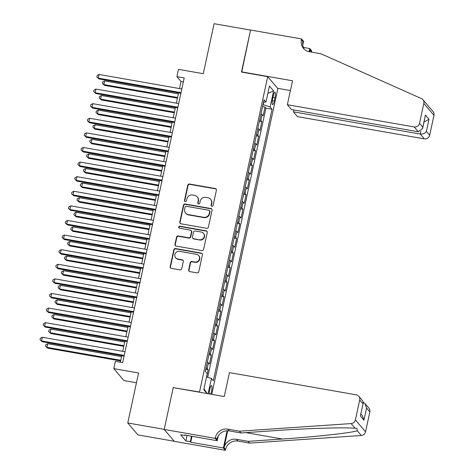 <?xml version="1.0" encoding="UTF-8"?>
<svg xmlns="http://www.w3.org/2000/svg" width="474" height="474" viewBox="0 0 474 474"><rect width="100%" height="100%" fill="white"/><g stroke="black" fill="none" stroke-linecap="round" stroke-linejoin="round"><path stroke-width="0.71" d="M211.884 206.273A1.043 1.001 -40.4 0 0 213.099 205.449L216.393 190.222A1.487 1.428 -40.4 0 0 215.273 188.539L189.511 184.025A1.487 1.428 -40.4 0 0 187.769 185.21L184.481 200.431A1.043 1.001 -40.4 0 0 185.263 201.61A1.043 1.001 -40.4 0 0 186.483 200.78L186.91 198.813A4.764 4.574 -40.4 0 1 192.48 195.027L194.624 195.407A4.764 4.574 -40.4 0 1 198.215 200.792L197.788 202.765A1.043 1.001 -40.4 0 0 198.57 203.944A1.043 1.001 -40.4 0 0 199.791 203.115L200.218 201.142A4.764 4.574 -40.4 0 1 205.787 197.362L207.932 197.735A4.764 4.574 -40.4 0 1 211.523 203.127L211.096 205.094A1.043 1.001 -40.4 0 0 211.884 206.273M210.669 394.172A4.853 1.061 99.9 0 0 211.517 391.429A4.853 1.061 99.9 0 0 211.475 385.617A4.853 1.061 99.9 0 0 209.763 389.367A4.853 1.061 99.9 0 0 209.324 393.941M188.688 269.919A1.487 1.428 -40.4 0 0 189.813 271.602L197.036 272.87A1.487 1.428 -40.4 0 0 198.778 271.685L202.434 254.775A1.487 1.428 -40.4 0 0 201.314 253.092L175.552 248.577A1.487 1.428 -40.4 0 0 173.816 249.762L170.16 266.672A1.487 1.428 -40.4 0 0 171.28 268.355L180.007 269.884A1.487 1.428 -40.4 0 0 181.749 268.705L183.314 261.464A1.487 1.428 -40.4 0 0 182.194 259.782L177.863 259.023A3.982 3.822 -40.4 0 1 175.35 253.294A3.982 3.822 -40.4 0 1 179.522 251.356L196.479 254.331A3.982 3.822 -40.4 0 1 198.991 260.06A3.982 3.822 -40.4 0 1 194.82 261.998L191.994 261.5A1.487 1.428 -40.4 0 0 190.252 262.685L188.688 269.919L188.966 270.239A1.487 1.428 -40.4 0 0 189.138 271.288M173.514 387.661L199.524 391.992L267.703 76.658L241.462 72.06L250.539 30.087L214.088 23.7L203.281 73.701L178.497 69.358L176.915 76.658L184.208 77.937L122.653 362.616L115.366 361.336L113.79 368.636L123.939 380.557L136.459 382.749M173.283 387.394L164.211 429.367L127.761 422.98L138.574 372.979L113.79 368.636M206.67 228.302A1.487 1.428 -40.4 0 0 208.412 227.123L212.068 210.213A1.487 1.428 -40.4 0 0 210.948 208.53L185.192 204.016A1.487 1.428 -40.4 0 0 183.45 205.195L179.794 222.105A1.487 1.428 -40.4 0 0 180.914 223.787L206.67 228.302M207.251 232.497L203.595 249.401A1.487 1.428 -40.4 0 1 201.853 250.586L176.097 246.071A1.487 1.428 -40.4 0 1 174.977 244.388L176.541 237.154A1.487 1.428 -40.4 0 1 178.283 235.969L188.729 237.8A1.487 1.428 -40.4 0 0 190.471 236.621L191.508 231.816A1.487 1.428 -40.4 0 0 190.382 230.133L179.51 228.231A1.043 1.001 -40.4 0 1 178.852 226.726A1.043 1.001 -40.4 0 1 179.942 226.222L206.131 230.808A1.487 1.428 -40.4 0 1 207.251 232.497M174.272 441.27L137.916 434.901L127.761 422.98M206.664 376.919L208.193 369.844L205.746 369.418M206.06 367.972A6.067 1.055 12.2 0 1 207.191 368.671L208.453 362.829L209.455 364.008L211.351 355.245L208.904 354.819M209.218 353.379A6.067 1.055 12.2 0 1 210.349 354.072L211.611 348.23L212.613 349.409L214.509 340.646L212.062 340.219M212.37 338.78A6.067 1.055 12.2 0 1 213.507 339.473L214.769 333.631L215.771 334.81L217.661 326.047L215.22 325.62M215.528 324.18A6.067 1.055 12.2 0 1 216.659 324.874L217.922 319.032L218.923 320.211L220.819 311.448L218.372 311.021M218.686 309.581A6.067 1.055 12.2 0 1 219.818 310.274L221.08 304.432L222.081 305.611L223.977 296.854L221.53 296.422M221.844 294.982A6.067 1.055 12.2 0 1 222.976 295.675L224.238 289.833L225.239 291.012L227.129 282.255L224.688 281.823M224.996 280.383A6.067 1.055 12.2 0 1 226.128 281.076L227.396 275.24L228.397 276.413L230.287 267.656L227.84 267.223M228.154 265.784A6.067 1.055 12.2 0 1 229.286 266.477L230.548 260.641L231.549 261.814L233.445 253.057L230.998 252.624M231.312 251.184A6.067 1.055 12.2 0 1 232.444 251.878L233.706 246.042L234.707 247.215L236.603 238.458L234.156 238.025M234.47 236.585A6.067 1.055 12.2 0 1 235.602 237.278L236.864 231.442L237.865 232.616L239.755 223.858L237.314 223.426M237.622 221.986A6.067 1.055 12.2 0 1 238.754 222.679L240.016 216.843L241.017 218.016L242.913 209.259L240.466 208.827M240.78 207.387A6.067 1.055 12.2 0 1 241.912 208.08L243.174 202.244L244.175 203.417L246.071 194.66L243.624 194.227M243.938 192.788A6.067 1.055 12.2 0 1 245.07 193.481L246.332 187.645L247.333 188.818L249.229 180.061L246.782 179.634M247.09 178.188A6.067 1.055 12.2 0 1 248.228 178.882L249.49 173.046L250.491 174.219L252.381 165.462L249.94 165.035M250.248 163.589A6.067 1.055 12.2 0 1 251.38 164.282L252.642 158.446L253.643 159.619L255.539 150.862L253.092 150.436M253.406 148.99A6.067 1.055 12.2 0 1 254.538 149.683L255.8 143.847L256.801 145.02L258.697 136.263L256.25 135.837M256.564 134.391A6.067 1.055 12.2 0 1 257.696 135.09L258.958 129.248L259.959 130.421L261.849 121.664L260.848 120.491A6.067 1.055 -167.8 0 0 259.716 119.792M259.408 121.237L261.849 121.664M273.261 95.813L272.568 99.025A4.704 1.025 99.9 0 0 272.609 104.653A4.704 1.025 99.9 0 0 274.268 101.021L274.961 97.81A4.704 1.025 99.9 0 0 274.926 92.181A4.704 1.025 99.9 0 0 273.261 95.813M211.742 394.362L277.853 88.573L267.703 76.658M206.546 376.877L211.422 378.501L213.341 380.758L272.052 109.216L270.133 106.964L262.999 104.618M211.422 378.501L208.127 393.728M207.085 393.544L203.779 389.664L207.251 373.607L205.331 371.349L264.042 99.813L265.961 102.064L269.433 86.007L273.605 90.901L270.133 106.964M207.742 377.274L265.926 108.143L265.007 107.065L263.117 115.822L262.116 114.649A6.067 1.055 -167.8 0 0 260.978 113.956M257.696 135.09L258.697 136.263M254.538 149.683L255.539 150.862M251.38 164.282L252.381 165.462M248.228 178.882L249.229 180.061M245.07 193.481L246.071 194.66M241.912 208.08L242.913 209.259M238.754 222.679L239.755 223.858M235.602 237.278L236.603 238.458M232.444 251.878L233.445 253.057M229.286 266.477L230.287 267.656M226.128 281.076L227.129 282.255M222.976 295.675L223.977 296.854M219.818 310.274L220.819 311.448M216.659 324.874L217.661 326.047M213.507 339.473L214.509 340.646M210.349 354.072L211.351 355.245M207.191 368.671L208.193 369.844M263.2 104.653L263.734 102.188M176.915 76.658L181.032 81.492L179.504 88.567M178.568 92.88L176.346 103.166M175.416 107.48L173.188 117.765M172.258 122.079L170.036 132.365M169.1 136.672L166.878 146.964M165.947 151.271L163.72 161.563M162.789 165.87L160.562 176.162M159.631 180.47L157.409 190.761M156.473 195.069L154.251 205.361M153.321 209.668L151.093 219.96M150.163 224.267L147.935 234.559M147.005 238.866L144.783 249.158M143.847 253.466L141.625 263.757M140.695 268.065L138.467 278.357M137.537 282.664L135.315 292.956M134.379 297.263L132.157 307.555M131.227 311.862L128.999 322.154M128.069 326.462L125.841 336.753M124.911 341.061L122.689 351.347M121.753 355.66L120.337 362.207M183.349 81.895L181.032 81.492M262.56 106.638L265.007 107.065M265.926 108.143L272.052 109.216M263.52 102.206L265.961 102.064M258.958 129.248A6.067 1.055 -167.8 0 0 257.826 128.555M255.8 143.847A6.067 1.055 -167.8 0 0 254.668 143.154M252.642 158.446A6.067 1.055 -167.8 0 0 251.51 157.747M249.49 173.046A6.067 1.055 -167.8 0 0 248.358 172.346M246.332 187.645A6.067 1.055 -167.8 0 0 245.2 186.946M243.174 202.244A6.067 1.055 -167.8 0 0 242.042 201.545M240.016 216.843A6.067 1.055 -167.8 0 0 238.884 216.144M236.864 231.442A6.067 1.055 -167.8 0 0 235.732 230.743M233.706 246.042A6.067 1.055 -167.8 0 0 232.574 245.342M230.548 260.641A6.067 1.055 -167.8 0 0 229.416 259.942M227.396 275.24A6.067 1.055 -167.8 0 0 226.258 274.541M224.238 289.833A6.067 1.055 -167.8 0 0 223.106 289.14M221.08 304.432A6.067 1.055 -167.8 0 0 219.948 303.739M217.922 319.032A6.067 1.055 -167.8 0 0 216.79 318.338M214.769 333.631A6.067 1.055 -167.8 0 0 213.638 332.938M211.611 348.23A6.067 1.055 -167.8 0 0 210.48 347.537M208.453 362.829A6.067 1.055 -167.8 0 0 207.322 362.136M267.834 93.39L273.605 90.901M207.262 393.58L203.962 388.822M211.457 206.095A1.043 1.001 -40.4 0 1 211.368 205.42L211.795 203.447A4.764 4.574 -40.4 0 0 210.841 199.554L210.569 199.234M197.261 196.9L197.534 197.225A4.764 4.574 -40.4 0 1 198.488 201.118L198.061 203.085A1.043 1.001 -40.4 0 0 198.15 203.761M216.221 189.179A1.487 1.428 -40.4 0 0 215.546 188.859L189.784 184.345A1.487 1.428 -40.4 0 0 188.048 185.53L184.753 200.757A1.043 1.001 -40.4 0 0 184.842 201.426M211.896 209.164A1.487 1.428 -40.4 0 0 211.22 208.85L185.464 204.335A1.487 1.428 -40.4 0 0 183.722 205.52L180.067 222.43A1.487 1.428 -40.4 0 0 180.238 223.473M209.727 211.44A1.043 1.001 -40.4 0 0 208.939 210.26L186.329 206.297A1.043 1.001 -40.4 0 0 185.115 207.126L184.664 209.2A4.764 4.574 -40.4 0 0 188.249 214.592L203.707 217.299A4.764 4.574 -40.4 0 0 209.277 213.513L209.727 211.44L210 211.76A1.043 1.001 -40.4 0 0 209.792 210.906L209.514 210.586M185.612 213.093L185.891 213.418A4.764 4.574 -40.4 0 0 188.528 214.912L188.249 214.592M210 211.76L209.549 213.839A4.764 4.574 -40.4 0 1 203.98 217.619L188.528 214.912M191.206 230.601L191.484 230.921A1.487 1.428 -40.4 0 1 191.78 232.142L190.744 236.941A1.487 1.428 -40.4 0 1 189.002 238.12L178.556 236.295A1.487 1.428 -40.4 0 0 176.814 237.474L175.25 244.708A1.487 1.428 -40.4 0 0 175.421 245.757M207.079 231.448A1.487 1.428 -40.4 0 0 206.403 231.134L180.215 226.542A1.043 1.001 -40.4 0 0 179.089 228.047M199.566 239.702A3.982 3.822 -40.4 0 0 203.429 233.285A3.982 3.822 -40.4 0 0 201.225 232.035L195.252 230.986A1.487 1.428 -40.4 0 0 193.511 232.171L192.474 236.97A1.487 1.428 -40.4 0 0 193.593 238.653L199.844 240.022A3.982 3.822 -40.4 0 0 203.702 233.605L203.429 233.285M192.77 238.185L193.042 238.505A1.487 1.428 -40.4 0 0 193.866 238.973L193.593 238.653M199.844 240.022L193.866 238.973M198.683 255.581L198.956 255.901A3.982 3.822 -40.4 0 1 195.098 262.318L192.272 261.82A1.487 1.428 -40.4 0 0 190.53 263.005L188.966 270.239M175.658 257.773L175.937 258.093A3.982 3.822 -40.4 0 0 178.141 259.349L177.863 259.023M183.142 260.422A1.487 1.428 -40.4 0 0 182.466 260.108L178.141 259.349M202.262 253.732A1.487 1.428 -40.4 0 0 201.586 253.418L175.83 248.903A1.487 1.428 -40.4 0 0 174.088 250.082L170.433 266.992A1.487 1.428 -40.4 0 0 170.604 268.041M178.36 93.846L104.57 80.918L103.782 84.568L104.47 85.373L177.43 98.159M104.47 85.373L102.331 83.383L103.782 84.568L177.572 97.496M102.331 83.383L102.645 81.925L104.57 80.918M181.032 92.626L98.296 78.127L99.084 74.477L181.82 88.976M180.89 93.283L98.977 78.933L96.838 76.942L97.158 75.479L99.084 74.477M98.977 78.933L96.838 76.942M293.815 109.95L293.406 111.823L297.512 116.64L424.343 138.864L420.242 134.047L420.859 131.215M293.406 111.823L420.242 134.047C422.992 134.296 425.042 133.413 426.387 131.405L429.663 135.25L433.977 115.324L423.821 103.403A4.55 4.367 -40.4 0 0 421.416 98.568L321.064 53.811L309.398 51.767A10.618 10.197 139.6 0 1 303.526 48.431A10.618 10.197 139.6 0 1 301.405 39.757L301.577 38.957L250.55 30.016L241.734 72.107M241.509 71.841L292.535 80.781L287.357 104.724L414.193 126.949A4.55 4.367 -40.4 0 0 419.514 123.335L423.821 103.403M303.366 47.418L309.741 48.538L311.732 50.872L311.554 51.678A10.618 10.197 139.6 0 0 311.471 52.128M301.577 38.957L303.567 41.291L302.756 45.042M277.628 88.306L290.42 90.552M287.357 104.724L291.463 109.535L418.293 131.76L414.193 126.949M309.646 51.808L310.055 49.912L311.554 51.678M309.06 51.696L309.741 48.538M422.915 99.688L433.064 111.609A4.55 4.367 139.6 0 1 433.977 115.324M429.663 135.25A4.55 4.367 139.6 0 1 424.343 138.864M304.332 49.266A10.618 10.197 139.6 0 1 302.904 41.522L301.405 39.757M309.824 51.838A10.618 10.197 139.6 0 1 310.055 49.912M419.514 123.335L422.79 127.18L422.654 128.347L418.293 131.76M422.79 127.18L425.415 115.064L422.654 128.347M425.415 115.064L429.006 119.288L424.023 122.014M229.44 372.611L356.27 394.836A4.55 4.367 -40.4 0 1 359.701 399.985L355.393 419.911L365.543 431.832A4.55 4.367 139.6 0 1 361.301 435.499L249.62 443.107L237.96 441.069A10.618 10.197 -40.4 0 0 225.547 449.494L225.369 450.3L174.343 441.359L164.194 429.438L173.235 387.614L224.261 396.554L229.44 372.611M249.62 443.107L248.121 441.347L282.362 439.013C315.163 436.868 350.541 432.981 357.283 430.789L356.999 428.466L355.162 428.295C345.623 427.204 307.869 428.306 275.216 430.623L240.97 432.958L229.309 430.913A10.618 10.197 -40.4 0 0 216.896 439.345L215.392 437.579L215.22 438.379L164.194 429.438M240.97 432.958L239.471 431.192L227.804 429.148A10.618 10.197 -40.4 0 0 215.392 437.579M227.71 430.759L224.042 447.734A10.618 10.197 -40.4 0 1 236.455 439.303L248.121 441.347M369.85 411.9L366.574 408.055L365.021 403.581L368.944 408.185A4.55 4.367 139.6 0 1 369.85 411.9L365.543 431.832M355.162 428.295L351.145 423.578L239.471 431.192M192.011 436.299L190.726 442.242L190.287 441.727L191.478 436.21M185.079 435.091L184.99 435.511L180.618 434.747L185.915 440.962L190.287 441.727M184.99 435.511L184.552 434.996L217.211 440.719L215.22 438.379M225.369 450.3L223.378 447.966L227.099 430.765M190.726 442.242L223.378 447.966M218.224 436.027L217.211 440.719M351.145 423.578A4.55 4.367 -40.4 0 0 355.393 419.911M185.915 440.962L187.106 435.44M365.021 403.581L363.309 402.254M366.574 408.055L363.955 420.171L362.397 415.698L360.91 413.944M363.955 420.171L360.359 415.953L363.262 403.06L362.711 400.874L358.788 396.27M360.359 415.953L363.262 403.06M175.202 108.445L101.412 95.517L100.624 99.167L101.312 99.973L174.272 112.759M101.312 99.973L99.173 97.982L100.624 99.167L174.414 112.095M99.173 97.982L99.487 96.524L101.412 95.517M172.05 123.044L98.26 110.116L97.466 113.766L98.154 114.572L171.114 127.358M98.154 114.572L96.015 112.581L97.466 113.766L171.256 126.694M96.015 112.581L96.335 111.123L98.26 110.116M168.892 137.644L95.102 124.715L94.314 128.365L94.996 129.171L167.962 141.957M94.996 129.171L92.863 127.18L94.314 128.365L168.104 141.293M92.863 127.18L93.177 125.723L95.102 124.715M165.734 152.243L91.944 139.315L91.156 142.964L91.843 143.77L164.804 156.556M91.843 143.77L89.705 141.779L91.156 142.964L164.946 155.893M89.705 141.779L90.019 140.322L91.944 139.315M177.874 107.225L95.138 92.726L95.926 89.076L178.662 103.575M177.732 107.882L95.825 93.532L93.686 91.541L94 90.078L95.926 89.076M95.825 93.532L93.686 91.541M174.716 121.824L91.98 107.325L92.768 103.676L175.504 118.174M174.574 122.482L92.667 108.131L90.528 106.14L90.842 104.677L92.768 103.676M92.667 108.131L90.528 106.14M171.558 136.423L88.822 121.925L89.616 118.275L172.352 132.773M171.416 137.081L89.509 122.73L87.37 120.74L87.69 119.276L89.616 118.275M89.509 122.73L87.37 120.74M168.406 151.022L85.67 136.524L86.458 132.874L169.194 147.373M168.264 151.68L86.357 137.33L84.218 135.339L84.532 133.875L86.458 132.874M86.357 137.33L84.218 135.339M162.576 166.842L88.786 153.914L87.998 157.564L88.685 158.369L161.646 171.155M88.685 158.369L86.546 156.379L87.998 157.564L161.788 170.492M86.546 156.379L86.861 154.921L88.786 153.914M165.248 165.622L82.512 151.123L83.3 147.473L166.036 161.972M165.106 166.279L83.199 151.929L81.06 149.938L81.374 148.475L83.3 147.473M83.199 151.929L81.06 149.938M159.424 181.441L85.634 168.513L84.846 172.163L85.527 172.969L158.488 185.755M85.527 172.969L83.388 170.978L84.846 172.163L158.63 185.091M83.388 170.978L83.708 169.514L85.634 168.513M162.09 180.215L79.354 165.722L80.142 162.072L162.878 176.565M161.948 180.878L80.041 166.528L77.902 164.537L78.216 163.074L80.142 162.072M80.041 166.528L77.902 164.537M156.266 196.04L82.476 183.112L81.688 186.762L82.375 187.568L155.336 200.354M82.375 187.568L80.236 185.577L81.688 186.762L155.478 199.69M80.236 185.577L80.55 184.113L82.476 183.112M158.938 194.814L76.201 180.321L76.989 176.672L159.726 191.164M158.79 195.478L76.883 181.127L74.744 179.136L75.064 177.673L76.989 176.672M76.883 181.127L74.744 179.136M153.108 210.64L79.318 197.711L78.53 201.361L79.217 202.167L152.178 214.953M79.217 202.167L77.078 200.176L78.53 201.361L152.32 214.289M77.078 200.176L77.392 198.713L79.318 197.711M155.78 209.413L73.043 194.921L73.831 191.271L156.568 205.763M155.638 210.077L73.731 195.721L71.592 193.736L71.906 192.272L73.831 191.271M73.731 195.721L71.592 193.736M149.95 225.239L76.166 212.311L75.372 215.96L76.059 216.766L149.02 229.546M76.059 216.766L73.92 214.775L75.372 215.96L149.162 228.889M73.92 214.775L74.234 213.312L76.166 212.311M152.622 224.012L69.885 209.52L70.673 205.87L153.41 220.363M152.48 224.676L70.573 210.32L68.434 208.329L68.748 206.871L70.673 205.87M70.573 210.32L68.434 208.329M146.798 239.838L73.008 226.91L72.22 230.56L72.901 231.365L145.862 244.146M72.901 231.365L70.762 229.375L72.22 230.56L146.01 243.488M70.762 229.375L71.082 227.911L73.008 226.91M149.464 238.612L66.727 224.113L67.521 220.469L150.258 234.962M149.322 239.275L67.415 224.919L65.276 222.928L65.59 221.471L67.521 220.469M67.415 224.919L65.276 222.928M143.64 254.437L69.85 241.509L69.062 245.159L69.749 245.965L142.71 258.745M69.749 245.965L67.61 243.974L69.062 245.159L142.852 258.087M67.61 243.974L67.924 242.51L69.85 241.509M146.312 253.211L63.575 238.712L64.363 235.063L147.1 249.561M146.17 253.874L64.257 239.518L62.118 237.527L62.438 236.07L64.363 235.063M64.257 239.518L62.118 237.527M140.482 269.036L66.692 256.108L65.904 259.758L66.591 260.564L139.552 273.344M66.591 260.564L64.452 258.573L65.904 259.758L139.694 272.686M64.452 258.573L64.766 257.109L66.692 256.108M143.154 267.81L60.417 253.312L61.205 249.662L143.942 264.16M143.012 268.474L61.105 254.117L58.966 252.127L59.28 250.669L61.205 249.662M61.105 254.117L58.966 252.127M137.33 283.636L63.54 270.707L62.746 274.357L63.433 275.163L136.393 287.943M63.433 275.163L61.294 273.172L62.746 274.357L136.536 287.285M61.294 273.172L61.614 271.709L63.54 270.707M139.996 282.409L57.259 267.911L58.047 264.261L140.784 278.759M139.854 283.073L57.947 268.717L55.808 266.726L56.122 265.268L58.047 264.261M57.947 268.717L55.808 266.726M134.172 298.235L60.382 285.307L59.594 288.956L60.275 289.762L133.241 302.542M60.275 289.762L58.142 287.771L59.594 288.956L133.384 301.885M58.142 287.771L58.456 286.308L60.382 285.307M136.838 297.008L54.101 282.51L54.895 278.86L137.632 293.359M136.696 297.672L54.788 283.316L52.65 281.325L52.97 279.867L54.895 278.86M54.788 283.316L52.65 281.325M131.014 312.834L57.224 299.906L56.436 303.556L57.123 304.361L130.083 317.142M57.123 304.361L54.984 302.371L56.436 303.556L130.226 316.484M54.984 302.371L55.298 300.907L57.224 299.906M133.686 311.608L50.949 297.109L51.737 293.459L134.474 307.958M133.544 312.271L51.636 297.915L49.497 295.924L49.811 294.467L51.737 293.459M51.636 297.915L49.497 295.924M127.856 327.433L54.066 314.505L53.278 318.155L53.965 318.955L126.925 331.741M53.965 318.955L51.826 316.964L53.278 318.155L127.068 331.083M51.826 316.964L52.14 315.506L54.066 314.505M130.528 326.207L47.791 311.708L48.579 308.059L131.316 322.557M130.386 326.864L48.478 312.514L46.339 310.523L46.653 309.066L48.579 308.059M48.478 312.514L46.339 310.523M124.703 342.032L50.914 329.104L50.126 332.754L50.807 333.554L123.767 346.34M50.807 333.554L48.668 331.563L50.126 332.754L123.91 345.682M48.668 331.563L48.988 330.105L50.914 329.104M127.37 340.806L44.633 326.308L45.421 322.658L128.158 337.156M127.228 341.464L45.32 327.113L43.181 325.123L43.495 323.665L45.421 322.658M45.32 327.113L43.181 325.123M121.545 356.632L47.755 343.697L46.967 347.347L47.655 348.153L120.615 360.939M47.655 348.153L45.516 346.162L46.967 347.347L120.757 360.281M45.516 346.162L45.83 344.705L47.755 343.697M124.218 355.405L41.481 340.907L42.269 337.257L125.006 351.755M124.07 356.063L42.162 341.713L40.023 339.722L40.343 338.264L42.269 337.257M42.162 341.713L40.023 339.722M260.848 120.491L262.116 114.649M272.911 97.448L274.961 97.81M272.277 100.672L274.268 101.021M211.795 203.447L211.523 203.127M198.061 203.085L197.788 202.765M198.488 201.118L198.215 200.792M184.753 200.757L184.481 200.431M188.048 185.53L187.769 185.21M189.784 184.345L189.511 184.025M215.546 188.859L215.273 188.539M211.368 205.42L211.096 205.094M180.067 222.43L179.794 222.105M183.722 205.52L183.45 205.195M185.464 204.335L185.192 204.016M211.22 208.85L210.948 208.53M203.98 217.619L203.707 217.299M209.549 213.839L209.277 213.513M175.25 244.708L174.977 244.388M176.814 237.474L176.541 237.154M178.556 236.295L178.283 235.969M189.002 238.12L188.729 237.8M190.744 236.941L190.471 236.621M191.78 232.142L191.508 231.816M180.215 226.542L179.942 226.222M206.403 231.134L206.131 230.808M190.53 263.005L190.252 262.685M192.272 261.82L191.994 261.5M195.098 262.318L194.82 261.998M182.466 260.108L182.194 259.782M170.433 266.992L170.16 266.672M174.088 250.082L173.816 249.762M175.83 248.903L175.552 248.577M201.586 253.418L201.314 253.092M429.006 119.288L426.387 131.405M229.309 430.913L227.804 429.148M236.455 439.303L237.96 441.069M362.977 403.83L359.701 399.985M361.301 435.499L357.283 430.789M224.042 447.734L225.547 449.494M282.362 439.013L245.882 432.62"/></g></svg>
